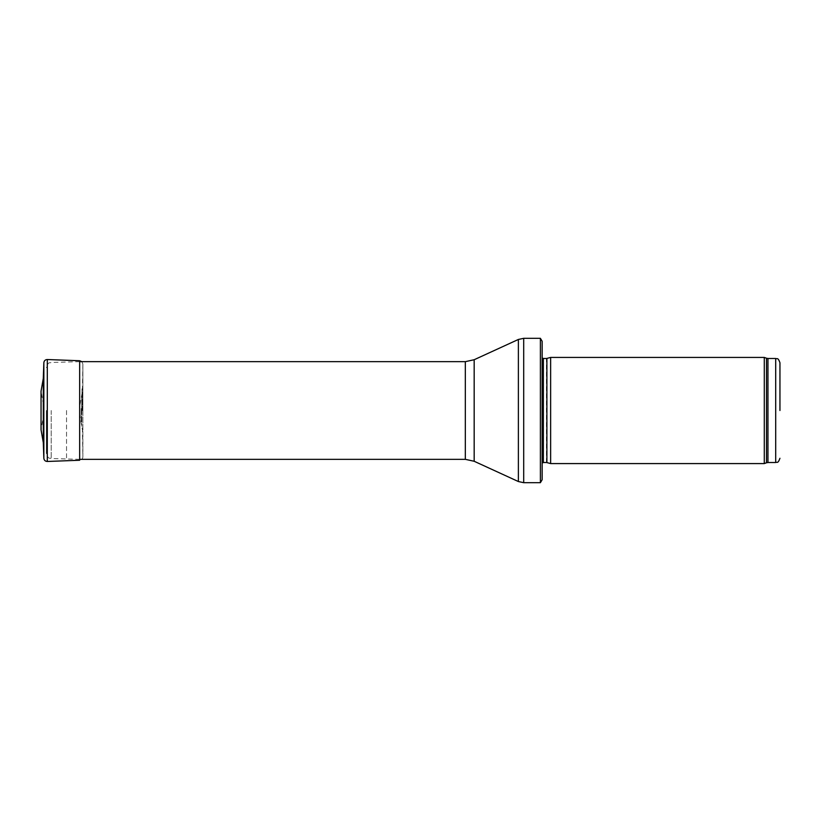 <?xml version="1.0" encoding="UTF-8"?>
<svg xmlns="http://www.w3.org/2000/svg" width="821" height="821" viewBox="0 0 821 821"><rect width="100%" height="100%" fill="white"/><g stroke="black" fill="none" stroke-linecap="round" stroke-linejoin="round"><path stroke-width="0.62" stroke-dasharray="4.11 3.08" d="M764.289 463.578L764.289 357.422M550.634 463.578L550.634 357.422M542.147 467.826L542.147 353.174L542.147 467.826M542.147 479.721L542.147 341.279M540.392 482.686L540.392 338.314M66.532 410.5L66.532 459.339L66.532 410.5M46.356 410.5L46.356 453.438L46.356 410.5M43.852 458.262L43.852 362.738M79.575 410.5L79.575 407.267L79.575 410.5M43.297 378.419L43.297 442.581M82.008 410.5L82.008 388.846L82.008 410.5M43.893 413.702L41.05 429.814L41.05 391.186L43.893 407.298M81.207 408.519L81.207 422.959L81.207 408.519M81.802 410.5L81.802 426.315L81.802 410.5M82.418 410.5L82.418 391.176L82.418 410.5M775.701 462.521L775.701 358.479M767.963 462.521L767.963 358.479M766.506 462.777L766.506 358.223M546.889 462.582L546.889 358.418M546.447 462.521L546.447 358.479M543.348 462.521L543.348 358.479M523.695 482.686L523.695 338.314M518.379 481.537L518.379 339.463M474.169 461.269L474.169 359.731M465.322 459.339L465.322 361.661M51.189 410.5L51.189 458.529L51.189 410.5M82.87 410.5L82.87 364.196L82.87 410.5M47.3 461.464L47.3 359.536M81.854 361.661L82.87 364.083L82.87 456.917C82.705 458.898 81.628 460.006 79.658 460.253L79.658 360.747M81.741 410.5L81.741 396.379L81.741 410.5M542.147 463.023L542.147 357.977M79.658 361.661L51.189 362.472C49.691 363.498 48.583 360.83 46.356 367.562M79.658 459.339L51.189 458.529C49.691 457.502 48.583 460.171 46.356 453.438M79.575 413.733L82.418 429.824L82.87 456.804L82.87 364.083L82.418 391.176L79.575 407.267"/><path stroke-width="1.23" d="M779.95 410.5L779.95 362.728L779.95 410.5M764.289 410.5L764.289 463.578L550.634 463.578L550.634 357.422L764.289 357.422L764.289 410.5M542.147 353.174L542.147 467.826M540.392 338.314L542.147 341.279L542.147 479.721L540.392 482.686L523.695 482.686L523.695 338.314L540.392 338.314L540.392 482.686M43.297 442.581L43.297 378.419L41.05 391.186L41.05 429.814L43.297 442.581L43.852 458.262L43.852 362.738L43.297 378.419M779.95 362.728C777.774 356.735 776.994 359.393 775.701 358.479L775.701 462.521C776.994 461.607 777.774 464.265 779.95 458.272M775.701 358.479L767.963 358.479L767.963 462.521L775.701 462.521M767.963 358.479L766.506 358.223L766.506 462.777L767.963 462.521M546.889 462.582L546.889 358.418L546.889 462.582L550.634 463.578M546.447 358.479L543.348 358.479L543.348 462.521L542.147 463.023M474.169 359.731L474.169 461.269L465.322 459.339L465.322 361.661L474.169 359.731L518.379 339.463L518.379 481.537L523.695 482.686M47.3 461.464L79.658 460.253L79.658 360.747L47.3 359.536L47.3 461.464C45.258 461.351 44.108 460.283 43.852 458.262M766.506 358.223L764.289 357.422M766.506 462.777L764.289 463.578M546.889 358.418L550.634 357.422M546.447 462.521L543.348 462.521M543.348 358.479L542.147 357.977M518.379 339.463L523.695 338.314M474.169 461.269L518.379 481.537M465.322 361.661L79.658 361.661M465.322 459.339L79.658 459.339M47.3 359.536C45.258 359.649 44.108 360.717 43.852 362.738M79.658 360.747L81.854 361.661"/></g></svg>
